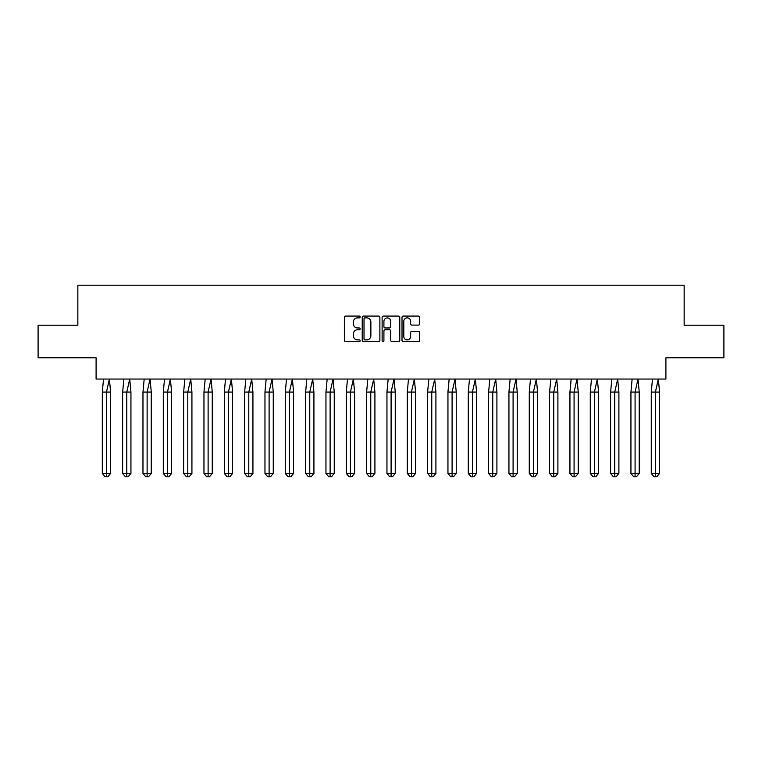 <?xml version="1.0" encoding="UTF-8"?>
<svg xmlns="http://www.w3.org/2000/svg" width="762" height="762" viewBox="0 0 762 762"><rect width="100%" height="100%" fill="white"/><g stroke="black" fill="none" stroke-linecap="round" stroke-linejoin="round"><path stroke-width="1.14" d="M360.15 316.973A0.895 0.895 0 0 0 359.254 316.078L345.662 316.078A1.276 1.276 0 0 0 344.376 317.354L344.376 340.385A1.276 1.276 0 0 0 345.662 341.662L359.254 341.662A0.895 0.895 0 0 0 360.15 340.766A0.895 0.895 0 0 0 359.254 339.871L357.492 339.871A4.096 4.096 0 0 1 353.397 335.775L353.397 333.861A4.096 4.096 0 0 1 357.492 329.765L359.254 329.765A0.895 0.895 0 0 0 360.15 328.87A0.895 0.895 0 0 0 359.254 327.974L357.492 327.974A4.096 4.096 0 0 1 353.397 323.879L353.397 321.964A4.096 4.096 0 0 1 357.492 317.868L359.254 317.868A0.895 0.895 0 0 0 360.15 316.973M38.1 325.222L38.1 357.797L96.098 357.797L96.098 379.047L665.902 379.047L665.902 357.797L723.9 357.797L723.9 325.222L684.152 325.222L684.152 285.207L77.848 285.207L77.848 325.222L38.1 325.222M418.386 325.098A1.276 1.276 0 0 0 419.662 323.812L419.662 317.354A1.276 1.276 0 0 0 418.386 316.078L403.288 316.078A1.276 1.276 0 0 0 402.012 317.354L402.012 340.385A1.276 1.276 0 0 0 403.288 341.662L418.386 341.662A1.276 1.276 0 0 0 419.662 340.385L419.662 332.575A1.276 1.276 0 0 0 418.386 331.299L411.928 331.299A1.276 1.276 0 0 0 410.651 332.575L410.651 336.452A3.419 3.419 0 0 1 407.222 339.871A3.419 3.419 0 0 1 403.803 336.452L403.803 321.288A3.419 3.419 0 0 1 407.222 317.868A3.419 3.419 0 0 1 410.651 321.288L410.651 323.812A1.276 1.276 0 0 0 411.928 325.098L418.386 325.098M379.876 317.354A1.276 1.276 0 0 0 378.6 316.078L363.503 316.078A1.276 1.276 0 0 0 362.226 317.354L362.226 340.385A1.276 1.276 0 0 0 363.503 341.662L378.6 341.662A1.276 1.276 0 0 0 379.876 340.385L379.876 317.354M383.4 316.078L398.497 316.078A1.276 1.276 0 0 1 399.774 317.354L399.774 340.385A1.276 1.276 0 0 1 398.497 341.662L392.03 341.662A1.276 1.276 0 0 1 390.754 340.385L390.754 331.041A1.276 1.276 0 0 0 389.477 329.765L385.191 329.765A1.276 1.276 0 0 0 383.915 331.041L383.915 340.766A0.895 0.895 0 0 1 383.019 341.662A0.895 0.895 0 0 1 382.124 340.766L382.124 317.354A1.276 1.276 0 0 1 383.4 316.078M364.912 317.868A0.895 0.895 0 0 0 364.017 318.764L364.017 338.976A0.895 0.895 0 0 0 364.912 339.871L366.77 339.871A4.096 4.096 0 0 0 370.865 335.775L370.865 321.964A4.096 4.096 0 0 0 366.77 317.868L364.912 317.868M390.754 321.354A3.419 3.419 0 0 0 387.334 317.925A3.419 3.419 0 0 0 383.915 321.354L383.915 326.688A1.276 1.276 0 0 0 385.191 327.974L389.477 327.974A1.276 1.276 0 0 0 390.754 326.688L390.754 321.354M109.395 379.047L110.604 392.078L106.461 392.078L109.395 379.047M102.308 392.078L106.461 392.078L106.461 476.793L107.842 476.793L110.604 473.412L102.308 473.412L102.308 392.078L103.527 379.047M110.604 473.412L110.604 392.078M102.308 473.412L105.08 476.793L106.461 476.793M129.721 379.047L130.94 392.078L126.787 392.078L129.721 379.047M122.644 392.078L126.787 392.078L126.787 476.793L128.168 476.793L130.94 473.412L122.644 473.412L122.644 392.078L123.854 379.047M130.94 473.412L130.94 392.078M122.644 473.412L125.406 476.793L126.787 476.793M150.057 379.047L151.267 392.078L147.123 392.078L150.057 379.047M142.97 392.078L147.123 392.078L147.123 476.793L148.504 476.793L151.267 473.412L142.97 473.412L142.97 392.078L144.189 379.047M151.267 473.412L151.267 392.078M142.97 473.412L145.742 476.793L147.123 476.793M170.383 379.047L171.602 392.078L167.45 392.078L170.383 379.047M163.306 392.078L167.45 392.078L167.45 476.793L168.84 476.793L171.602 473.412L163.306 473.412L163.306 392.078L164.525 379.047M171.602 473.412L171.602 392.078M163.306 473.412L166.068 476.793L167.45 476.793M190.719 379.047L191.929 392.078L187.785 392.078L190.719 379.047M183.642 392.078L187.785 392.078L187.785 476.793L189.166 476.793L191.929 473.412L183.642 473.412L183.642 392.078L184.852 379.047M191.929 473.412L191.929 392.078M183.642 473.412L186.404 476.793L187.785 476.793M211.045 379.047L212.265 392.078L208.112 392.078L211.045 379.047M203.968 392.078L208.112 392.078L208.112 476.793L209.502 476.793L212.265 473.412L203.968 473.412L203.968 392.078L205.188 379.047M212.265 473.412L212.265 392.078M203.968 473.412L206.731 476.793L208.112 476.793M231.381 379.047L232.591 392.078L228.448 392.078L231.381 379.047M224.304 392.078L228.448 392.078L228.448 476.793L229.829 476.793L232.591 473.412L224.304 473.412L224.304 392.078L225.514 379.047M232.591 473.412L232.591 392.078M224.304 473.412L227.066 476.793L228.448 476.793M251.708 379.047L252.927 392.078L248.783 392.078L251.708 379.047M244.631 392.078L248.783 392.078L248.783 476.793L250.165 476.793L252.927 473.412L244.631 473.412L244.631 392.078L245.85 379.047M252.927 473.412L252.927 392.078M244.631 473.412L247.393 476.793L248.783 476.793M272.044 379.047L273.263 392.078L269.11 392.078L272.044 379.047M264.966 392.078L269.11 392.078L269.11 476.793L270.491 476.793L273.263 473.412L264.966 473.412L264.966 392.078L266.176 379.047M273.263 473.412L273.263 392.078M264.966 473.412L267.729 476.793L269.11 476.793M292.379 379.047L293.589 392.078L289.446 392.078L292.379 379.047M285.293 392.078L289.446 392.078L289.446 476.793L290.827 476.793L293.589 473.412L285.293 473.412L285.293 392.078L286.512 379.047M293.589 473.412L293.589 392.078M285.293 473.412L288.065 476.793L289.446 476.793M312.706 379.047L313.925 392.078L309.772 392.078L312.706 379.047M305.629 392.078L309.772 392.078L309.772 476.793L311.153 476.793L313.925 473.412L305.629 473.412L305.629 392.078L306.838 379.047M313.925 473.412L313.925 392.078M305.629 473.412L308.391 476.793L309.772 476.793M333.042 379.047L334.251 392.078L330.108 392.078L333.042 379.047M325.955 392.078L330.108 392.078L330.108 476.793L331.489 476.793L334.251 473.412L325.955 473.412L325.955 392.078L327.174 379.047M334.251 473.412L334.251 392.078M325.955 473.412L328.727 476.793L330.108 476.793M353.368 379.047L354.587 392.078L350.434 392.078L353.368 379.047M346.291 392.078L350.434 392.078L350.434 476.793L351.815 476.793L354.587 473.412L346.291 473.412L346.291 392.078L347.501 379.047M354.587 473.412L354.587 392.078M346.291 473.412L349.053 476.793L350.434 476.793M373.704 379.047L374.914 392.078L370.77 392.078L373.704 379.047M366.617 392.078L370.77 392.078L370.77 476.793L372.151 476.793L374.914 473.412L366.617 473.412L366.617 392.078L367.836 379.047M374.914 473.412L374.914 392.078M366.617 473.412L369.389 476.793L370.77 476.793M394.03 379.047L395.249 392.078L391.097 392.078L394.03 379.047M386.953 392.078L391.097 392.078L391.097 476.793L392.487 476.793L395.249 473.412L386.953 473.412L386.953 392.078L388.172 379.047M395.249 473.412L395.249 392.078M386.953 473.412L389.715 476.793L391.097 476.793M414.366 379.047L415.576 392.078L411.432 392.078L414.366 379.047M407.289 392.078L411.432 392.078L411.432 476.793L412.813 476.793L415.576 473.412L407.289 473.412L407.289 392.078L408.499 379.047M415.576 473.412L415.576 392.078M407.289 473.412L410.051 476.793L411.432 476.793M434.692 379.047L435.912 392.078L431.768 392.078L434.692 379.047M427.615 392.078L431.768 392.078L431.768 476.793L433.149 476.793L435.912 473.412L427.615 473.412L427.615 392.078L428.835 379.047M435.912 473.412L435.912 392.078M427.615 473.412L430.378 476.793L431.768 476.793M455.028 379.047L456.238 392.078L452.095 392.078L455.028 379.047M447.951 392.078L452.095 392.078L452.095 476.793L453.476 476.793L456.238 473.412L447.951 473.412L447.951 392.078L449.161 379.047M456.238 473.412L456.238 392.078M447.951 473.412L450.713 476.793L452.095 476.793M475.355 379.047L476.574 392.078L472.43 392.078L475.355 379.047M468.278 392.078L472.43 392.078L472.43 476.793L473.812 476.793L476.574 473.412L468.278 473.412L468.278 392.078L469.497 379.047M476.574 473.412L476.574 392.078M468.278 473.412L471.049 476.793L472.43 476.793M495.691 379.047L496.91 392.078L492.757 392.078L495.691 379.047M488.613 392.078L492.757 392.078L492.757 476.793L494.138 476.793L496.91 473.412L488.613 473.412L488.613 392.078L489.823 379.047M496.91 473.412L496.91 392.078M488.613 473.412L491.376 476.793L492.757 476.793M516.026 379.047L517.236 392.078L513.093 392.078L516.026 379.047M508.94 392.078L513.093 392.078L513.093 476.793L514.474 476.793L517.236 473.412L508.94 473.412L508.94 392.078L510.159 379.047M517.236 473.412L517.236 392.078M508.94 473.412L511.712 476.793L513.093 476.793M536.353 379.047L537.572 392.078L533.419 392.078L536.353 379.047M529.276 392.078L533.419 392.078L533.419 476.793L534.8 476.793L537.572 473.412L529.276 473.412L529.276 392.078L530.485 379.047M537.572 473.412L537.572 392.078M529.276 473.412L532.038 476.793L533.419 476.793M556.689 379.047L557.898 392.078L553.755 392.078L556.689 379.047M549.602 392.078L553.755 392.078L553.755 476.793L555.136 476.793L557.898 473.412L549.602 473.412L549.602 392.078L550.821 379.047M557.898 473.412L557.898 392.078M549.602 473.412L552.374 476.793L553.755 476.793M577.015 379.047L578.234 392.078L574.081 392.078L577.015 379.047M569.938 392.078L574.081 392.078L574.081 476.793L575.472 476.793L578.234 473.412L569.938 473.412L569.938 392.078L571.157 379.047M578.234 473.412L578.234 392.078M569.938 473.412L572.7 476.793L574.081 476.793M597.351 379.047L598.561 392.078L594.417 392.078L597.351 379.047M590.274 392.078L594.417 392.078L594.417 476.793L595.798 476.793L598.561 473.412L590.274 473.412L590.274 392.078L591.483 379.047M598.561 473.412L598.561 392.078M590.274 473.412L593.036 476.793L594.417 476.793M617.677 379.047L618.896 392.078L614.744 392.078L617.677 379.047M610.6 392.078L614.744 392.078L614.744 476.793L616.134 476.793L618.896 473.412L610.6 473.412L610.6 392.078L611.819 379.047M618.896 473.412L618.896 392.078M610.6 473.412L613.362 476.793L614.744 476.793M638.013 379.047L639.223 392.078L635.079 392.078L638.013 379.047M630.936 392.078L635.079 392.078L635.079 476.793L636.461 476.793L639.223 473.412L630.936 473.412L630.936 392.078L632.146 379.047M639.223 473.412L639.223 392.078M630.936 473.412L633.698 476.793L635.079 476.793M658.339 379.047L659.559 392.078L655.415 392.078L658.339 379.047M651.262 392.078L655.415 392.078L655.415 476.793L656.796 476.793L659.559 473.412L651.262 473.412L651.262 392.078L652.482 379.047M659.559 473.412L659.559 392.078M651.262 473.412L654.025 476.793L655.415 476.793"/></g></svg>
